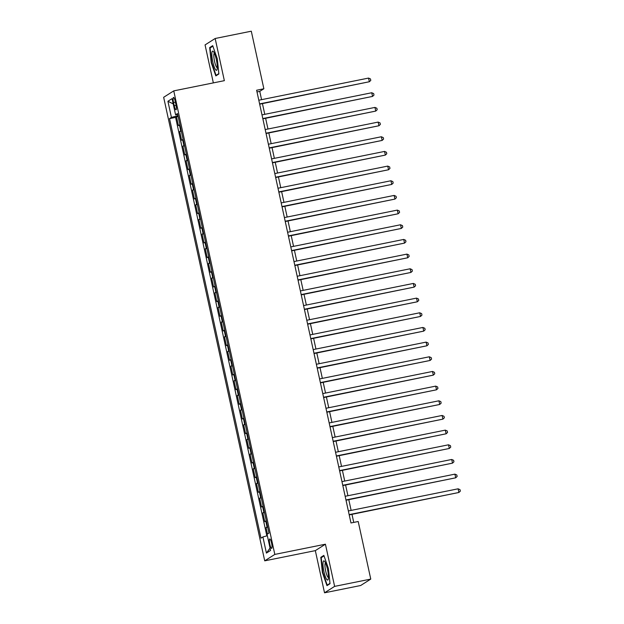 <?xml version="1.0" encoding="UTF-8"?>
<svg xmlns="http://www.w3.org/2000/svg" width="624" height="624" viewBox="0 0 624 624"><rect width="100%" height="100%" fill="white"/><g stroke="black" fill="none" stroke-linecap="round" stroke-linejoin="round"><path stroke-width="0.94" d="M271.58 543.114A4.82 0.967 -101.4 0 0 269.755 538.949A4.82 0.967 -101.4 0 0 269.833 544.229A4.82 0.967 -101.4 0 0 271.658 548.395A4.82 0.967 -101.4 0 0 271.58 543.114M324.527 592.8L334.62 586.381L325.424 544.206L315.331 550.625L324.527 592.8L360.672 585.507L370.765 579.088L358.207 521.508L350.977 522.967L256.628 90.238L263.858 88.772L251.3 31.2L215.163 38.493L205.062 44.912L213.346 82.891M315.331 550.625L264.724 560.836L163.66 97.297L173.753 90.878L274.817 554.416L264.724 560.836M179.93 124.761A6.022 0.452 167.7 0 0 179.423 124.987L178.425 125.619L176.506 116.821L178.129 116.493M181.21 130.627A6.022 0.452 167.7 0 0 180.703 130.853L179.704 131.485L181.327 131.165M179.704 131.485L181.623 140.291L182.621 139.659A6.022 0.452 167.7 0 1 183.128 139.425M186.326 154.097A6.022 0.452 167.7 0 0 185.819 154.323L184.821 154.955L182.902 146.156L184.525 145.829M189.524 168.761A6.022 0.452 167.7 0 0 189.017 168.995L188.019 169.627L186.1 160.828L187.723 160.501M192.722 183.433A6.022 0.452 167.7 0 0 192.215 183.667L191.217 184.298L189.298 175.492L190.921 175.165M195.92 198.104A6.022 0.452 167.7 0 0 195.413 198.331L194.415 198.962L192.496 190.164L194.119 189.836M199.118 212.768A6.022 0.452 167.7 0 0 198.611 213.002L197.613 213.634L195.694 204.836L197.317 204.508M202.316 227.44A6.022 0.452 167.7 0 0 201.809 227.666L200.811 228.306L198.892 219.5L200.515 219.172M205.514 242.112A6.022 0.452 167.7 0 0 205.007 242.338L204.009 242.97L202.09 234.172L203.713 233.844M208.712 256.776A6.022 0.452 167.7 0 0 208.205 257.01L207.207 257.642L205.288 248.843L206.911 248.516M211.91 271.448A6.022 0.452 167.7 0 0 211.403 271.674L210.405 272.314L208.486 263.507L210.109 263.18M215.108 286.12A6.022 0.452 167.7 0 0 214.601 286.346L213.603 286.978L211.684 278.179L213.307 277.852M218.306 300.784A6.022 0.452 167.7 0 0 217.799 301.018L216.809 301.649L214.882 292.843L216.505 292.523M221.504 315.455A6.022 0.452 167.7 0 0 220.997 315.682L220.007 316.313L218.088 307.515L219.703 307.187M224.702 330.119A6.022 0.452 167.7 0 0 224.195 330.353L223.205 330.985L221.286 322.187L222.901 321.859M227.9 344.791A6.022 0.452 167.7 0 0 227.393 345.025L226.403 345.657L224.484 336.851L226.099 336.523M231.098 359.463A6.022 0.452 167.7 0 0 230.591 359.689L229.601 360.321L227.682 351.523L229.297 351.195M234.296 374.127A6.022 0.452 167.7 0 0 233.789 374.361L232.799 374.993L230.88 366.194L232.495 365.867M237.494 388.799A6.022 0.452 167.7 0 0 236.987 389.025L235.997 389.665L234.078 380.858L235.693 380.531M240.692 403.471A6.022 0.452 167.7 0 0 240.185 403.697L239.195 404.329L237.276 395.53L238.891 395.203M243.89 418.135A6.022 0.452 167.7 0 0 243.391 418.369L242.393 419L240.474 410.202L242.089 409.874M247.096 432.806A6.022 0.452 167.7 0 0 246.589 433.033L245.591 433.672L243.672 424.866L245.294 424.538M250.294 447.478A6.022 0.452 167.7 0 0 249.787 447.704L248.789 448.336L246.87 439.538L248.492 439.21M253.492 462.142A6.022 0.452 167.7 0 0 252.985 462.376L251.987 463.008L250.068 454.202L251.69 453.882M256.69 476.814A6.022 0.452 167.7 0 0 256.183 477.04L255.185 477.672L253.266 468.874L254.888 468.546M259.888 491.478A6.022 0.452 167.7 0 0 259.381 491.712L258.383 492.344L256.464 483.545L258.086 483.218M263.086 506.15A6.022 0.452 167.7 0 0 262.579 506.384L261.581 507.016L259.662 498.209L261.284 497.882M266.284 520.822A6.022 0.452 167.7 0 0 265.777 521.048L264.779 521.68L262.86 512.881L264.482 512.554M173.558 102.531L174.26 105.752A4.664 0.936 -101.4 0 0 176.03 109.793A4.664 0.936 -101.4 0 0 175.952 104.676L175.25 101.455A4.664 0.936 -101.4 0 0 173.48 97.414A4.664 0.936 -101.4 0 0 173.558 102.531L175.406 102.157M177.941 115.651L171.428 117.413L169.517 118.622L260.996 538.161L262.899 536.944L266.417 553.082L270.566 550.438L267.049 534.308L268.96 533.091L177.489 113.56L175.578 114.777L177.707 114.559M171.428 117.413L167.911 101.275L172.06 98.639L175.578 114.777M176.506 116.821L175.594 117.398L266.838 535.876M267.563 526.687A6.022 0.452 -12.3 0 0 267.056 526.913L266.058 527.553L267.47 534.035M262.86 512.881L263.858 512.249A6.022 0.452 -12.3 0 1 264.365 512.015M259.662 498.209L260.66 497.578A6.022 0.452 -12.3 0 1 261.167 497.351M256.464 483.545L257.462 482.914A6.022 0.452 -12.3 0 1 257.969 482.68M253.266 468.874L254.264 468.242A6.022 0.452 -12.3 0 1 254.771 468.008M250.068 454.202L251.066 453.57A6.022 0.452 -12.3 0 1 251.573 453.344M246.87 439.538L247.868 438.906A6.022 0.452 -12.3 0 1 248.375 438.672M243.672 424.866L244.67 424.234A6.022 0.452 -12.3 0 1 245.177 424.008M240.474 410.202L241.472 409.562A6.022 0.452 -12.3 0 1 241.972 409.336M237.276 395.53L238.267 394.898A6.022 0.452 -12.3 0 1 238.774 394.664M234.078 380.858L235.069 380.227A6.022 0.452 -12.3 0 1 235.576 380M230.88 366.194L231.871 365.555A6.022 0.452 -12.3 0 1 232.378 365.329M227.682 351.523L228.673 350.891A6.022 0.452 -12.3 0 1 229.18 350.657M224.484 336.851L225.475 336.219A6.022 0.452 -12.3 0 1 225.982 335.993M221.286 322.187L222.277 321.555A6.022 0.452 -12.3 0 1 222.784 321.321M218.088 307.515L219.079 306.883A6.022 0.452 -12.3 0 1 219.586 306.649M214.882 292.843L215.881 292.211A6.022 0.452 -12.3 0 1 216.388 291.985M211.684 278.179L212.683 277.547A6.022 0.452 -12.3 0 1 213.19 277.313M208.486 263.507L209.485 262.876A6.022 0.452 -12.3 0 1 209.992 262.649M205.288 248.843L206.287 248.204A6.022 0.452 -12.3 0 1 206.794 247.978M202.09 234.172L203.089 233.54A6.022 0.452 -12.3 0 1 203.596 233.306M198.892 219.5L199.891 218.868A6.022 0.452 -12.3 0 1 200.398 218.642M195.694 204.836L196.693 204.196A6.022 0.452 -12.3 0 1 197.2 203.97M192.496 190.164L193.495 189.532A6.022 0.452 -12.3 0 1 194.002 189.298M189.298 175.492L190.297 174.86A6.022 0.452 -12.3 0 1 190.804 174.634M186.1 160.828L187.099 160.196A6.022 0.452 -12.3 0 1 187.606 159.962M182.902 146.156L183.901 145.525A6.022 0.452 -12.3 0 1 184.408 145.291M334.62 586.381L370.765 579.088M325.424 544.206L274.817 554.416M173.753 90.878L224.351 80.668L215.163 38.493M261.573 99.668L259.763 91.377L263.858 88.772M353.746 522.413L351.991 514.348M351.125 510.401L348.793 499.684M347.927 495.729L345.595 485.012M344.729 481.057L342.397 470.34M341.531 466.393L339.191 455.676M338.333 451.721L335.993 441.004M335.135 437.05L332.795 426.332M331.937 422.386L329.597 411.668M328.739 407.714L326.399 396.997M325.541 393.05L323.201 382.325M322.343 378.378L320.003 367.661M319.145 363.706L316.805 352.989M315.947 349.042L313.607 338.325M312.749 334.37L310.409 323.653M309.551 319.699L307.211 308.981M306.353 305.035L304.013 294.317M303.155 290.363L300.815 279.646M299.949 275.691L297.617 264.974M296.751 261.027L294.419 250.31M293.553 246.355L291.221 235.638M290.355 231.691L288.023 220.966M287.157 217.019L284.825 206.302M283.959 202.348L281.627 191.63M280.761 187.684L278.429 176.966M277.563 173.012L275.231 162.295M274.365 158.34L272.033 147.623M271.167 143.676L268.827 132.959M267.969 129.004L265.629 118.287M264.771 114.332L262.431 103.615M257.002 91.939L259.763 91.377M175.594 117.398L169.517 118.622M266.058 527.553L267.68 527.225M262.899 536.944L267.361 535.735M173.199 103.873L167.911 101.275M266.417 553.082L270.052 548.067M211.232 62.704L215.834 75.894L218.876 73.96L217.308 58.843L212.706 45.653L209.664 47.588L211.232 62.704L211.63 62.626M330.018 583.705L328.45 568.589L323.848 555.399L320.806 557.333L322.374 572.458L326.976 585.64L330.018 583.705M211.107 47.291L209.664 47.588M322.772 572.372L322.374 572.458M322.249 557.037L320.806 557.333M259.67 104.177L369.353 81.744L259.607 103.896M368.55 78.078L370.469 78.928L370.789 80.395L369.353 81.744L368.55 78.078L258.804 100.222M216.333 59.584A9.789 1.966 -101.4 0 0 213.431 51.613A9.789 1.966 -101.4 0 0 212.784 61.846A9.789 1.966 -101.4 0 0 217.051 69.545A9.789 1.966 -101.4 0 0 216.333 59.584M214.352 53.204A7.41 1.49 -101.4 0 0 214.531 61.3A7.41 1.49 -101.4 0 0 217.285 67.72M216.941 75.192L216.076 75.371L211.614 62.587L210.093 47.939L212.885 46.168M218.837 73.609L216.076 75.371M324.792 561.639A9.789 1.966 -101.4 0 0 324.581 561.358A9.789 1.966 -101.4 0 0 323.17 567.044A9.789 1.966 -101.4 0 0 326.617 579.283A9.789 1.966 -101.4 0 0 328.201 579.29A9.789 1.966 -101.4 0 0 327.709 570.469A9.789 1.966 -101.4 0 0 324.792 561.639M325.502 562.949A7.41 1.49 -101.4 0 0 325.291 569.018A7.41 1.49 -101.4 0 0 327.709 576.872A7.41 1.49 -101.4 0 0 328.427 577.465M329.979 583.354L327.218 585.117L322.756 572.333L321.235 557.684L324.028 555.914M328.084 584.938L327.218 585.117M262.868 118.849L372.551 96.416L262.805 118.56M371.748 92.75L373.667 93.6L373.987 95.066L372.551 96.416L371.748 92.75L262.002 114.894M266.066 133.513L375.749 111.08L266.003 133.232M374.954 107.414L376.865 108.264L377.185 109.73L375.749 111.08L374.954 107.414L265.2 129.566M269.264 148.184L378.947 125.752L269.201 147.896M378.152 122.086L380.063 122.936L380.383 124.402L378.947 125.752L378.152 122.086L268.406 144.23M272.462 162.848L382.145 140.423L272.399 162.568M381.35 136.757L383.261 137.608L383.581 139.074L382.145 140.423L381.35 136.757L271.604 158.902M275.66 177.52L385.343 155.087L275.597 177.239M384.548 151.421L386.459 152.272L386.779 153.738L385.343 155.087L384.548 151.421L274.802 173.573M278.858 192.192L388.541 169.759L278.795 191.903M387.746 166.093L389.657 166.943L389.977 168.41L388.541 169.759L387.746 166.093L278 188.237M282.056 206.856L391.739 184.431L281.993 206.575M390.944 180.757L392.855 181.615L393.175 183.082L391.739 184.431L390.944 180.757L281.198 202.909M285.254 221.528L394.937 199.095L285.191 221.247M394.142 195.429L396.053 196.279L396.373 197.746L394.937 199.095L394.142 195.429L284.396 217.573M288.452 236.2L398.135 213.767L288.389 235.911M397.34 210.101L399.251 210.951L399.571 212.417L398.135 213.767L397.34 210.101L287.594 232.245M291.65 250.864L401.333 228.439L291.587 250.583M400.538 224.765L402.449 225.615L402.769 227.089L401.333 228.439L400.538 224.765L290.792 246.917M294.848 265.535L404.531 243.103L294.785 265.255M403.736 239.437L405.647 240.287L405.967 241.753L404.531 243.103L403.736 239.437L293.99 261.581M298.046 280.207L407.737 257.774L297.983 279.919M406.934 254.108L408.845 254.959L409.165 256.425L407.737 257.774L406.934 254.108L297.188 276.253M301.244 294.871L410.935 272.438L301.181 294.59M410.132 268.772L412.051 269.623L412.37 271.089L410.935 272.438L410.132 268.772L300.386 290.924M304.442 309.543L414.133 287.11L304.387 309.254M413.33 283.444L415.249 284.294L415.568 285.761L414.133 287.11L413.33 283.444L303.584 305.588M307.64 324.207L417.331 301.782L307.585 323.926M416.528 298.116L418.447 298.966L418.766 300.433L417.331 301.782L416.528 298.116L306.782 320.26M310.846 338.879L420.529 316.446L310.783 338.598M419.726 312.78L421.645 313.63L421.964 315.097L420.529 316.446L419.726 312.78L309.98 334.932M314.044 353.551L423.727 331.118L313.981 353.262M422.924 327.452L424.843 328.302L425.162 329.768L423.727 331.118L422.924 327.452L313.178 349.596M317.242 368.215L426.925 345.79L317.179 367.934M426.122 342.116L428.041 342.974L428.36 344.44L426.925 345.79L426.122 342.116L316.376 364.268M320.44 382.886L430.123 360.454L320.377 382.606M429.32 356.788L431.239 357.638L431.558 359.104L430.123 360.454L429.32 356.788L319.574 378.932M323.638 397.558L433.321 375.125L323.575 397.27M432.518 371.459L434.437 372.31L434.756 373.776L433.321 375.125L432.518 371.459L322.772 393.604M326.836 412.222L436.519 389.797L326.773 411.941M435.716 386.123L437.635 386.974L437.954 388.448L436.519 389.797L435.716 386.123L325.97 408.275M330.034 426.894L439.717 404.461L329.971 426.613M438.914 400.795L440.833 401.645L441.152 403.112L439.717 404.461L438.914 400.795L329.168 422.939M333.232 441.566L442.915 419.133L333.169 441.277M442.112 415.467L444.031 416.317L444.35 417.784L442.915 419.133L442.112 415.467L332.366 437.611M336.43 456.23L446.113 433.797L336.367 455.949M445.318 430.131L447.229 430.981L447.548 432.448L446.113 433.797L445.318 430.131L335.564 452.283M339.628 470.902L449.311 448.469L339.565 470.613M448.516 444.803L450.427 445.653L450.746 447.119L449.311 448.469L448.516 444.803L338.762 466.947M342.826 485.566L452.509 463.141L342.763 485.285M451.714 459.475L453.625 460.325L453.944 461.791L452.509 463.141L451.714 459.475L341.968 481.619M346.024 500.237L455.707 477.805L345.961 499.957M454.912 474.139L456.823 474.989L457.142 476.455L455.707 477.805L454.912 474.139L345.166 496.291M349.222 514.909L458.905 492.476L349.159 514.621M458.11 488.81L460.021 489.661L460.34 491.127L458.905 492.476L458.11 488.81L348.364 510.955M180.703 130.853L179.423 124.987M267.056 526.913L265.777 521.048M263.858 512.249L262.579 506.384M260.66 497.578L259.381 491.712M257.462 482.914L256.183 477.04M254.264 468.242L252.985 462.376M251.066 453.57L249.787 447.704M247.868 438.906L246.589 433.033M244.67 424.234L243.391 418.369M241.472 409.562L240.185 403.697M238.267 394.898L236.987 389.025M235.069 380.227L233.789 374.361M231.871 365.555L230.591 359.689M228.673 350.891L227.393 345.025M225.475 336.219L224.195 330.353M222.277 321.555L220.997 315.682M219.079 306.883L217.799 301.018M215.881 292.211L214.601 286.346M212.683 277.547L211.403 271.674M209.485 262.876L208.205 257.01M206.287 248.204L205.007 242.338M203.089 233.54L201.809 227.666M199.891 218.868L198.611 213.002M196.693 204.196L195.413 198.331M193.495 189.532L192.215 183.667M190.297 174.86L189.017 168.995M187.099 160.196L185.819 154.323M183.901 145.525L182.621 139.659M176.093 105.386L174.26 105.752"/></g></svg>
